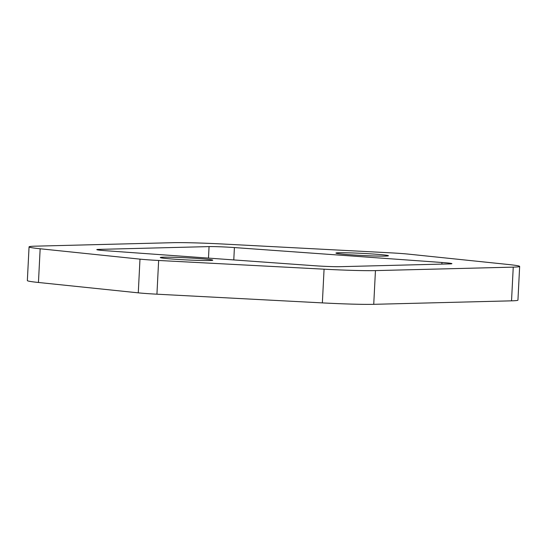 <?xml version="1.0" encoding="UTF-8"?>
<svg xmlns="http://www.w3.org/2000/svg" width="547" height="547" viewBox="0 0 547 547"><rect width="100%" height="100%" fill="white"/><g stroke="black" fill="none" stroke-linecap="round" stroke-linejoin="round"><path stroke-width="0.82" d="M163.341 257.199A26.277 1.053 2.9 0 0 160.285 257.534A26.277 1.053 2.9 0 0 180.168 259.565A26.277 1.053 2.9 0 0 209.706 260.529A26.277 1.053 2.9 0 0 212.769 260.194A26.277 1.053 2.9 0 0 192.886 258.163A26.277 1.053 2.9 0 0 163.341 257.199M390.066 252.81A25.025 1.005 -177.1 0 1 408.725 254.157L508.546 264.522A55.035 2.209 -177.1 0 1 519.65 266.416A55.035 2.209 -177.1 0 1 513.243 267.127L375.447 270.608A55.035 2.209 -177.1 0 1 324.07 269.186L158.644 260.475A25.025 1.005 -177.1 0 1 139.984 259.134L40.157 248.769A55.035 2.209 -177.1 0 1 29.059 246.868A55.035 2.209 -177.1 0 1 35.466 246.164L173.262 242.677A55.035 2.209 -177.1 0 1 224.639 244.106L390.066 252.81M338.996 252.755A26.277 1.053 2.9 0 0 335.94 253.097A26.277 1.053 2.9 0 0 355.823 255.128A26.277 1.053 2.9 0 0 385.361 256.092A26.277 1.053 2.9 0 0 388.425 255.757A26.277 1.053 2.9 0 0 368.541 253.719A26.277 1.053 2.9 0 0 338.996 252.755M339.646 266.69L449.723 263.907A18.769 0.752 2.9 0 0 451.911 263.668A18.769 0.752 2.9 0 0 441.949 262.492L234.403 247.565A18.769 0.752 2.9 0 0 209.063 246.601L98.986 249.384A18.769 0.752 2.9 0 0 96.798 249.623A18.769 0.752 2.9 0 0 106.761 250.793L314.306 265.719A18.769 0.752 2.9 0 0 339.646 266.69M519.65 266.416L517.941 300.132A55.035 2.209 -177.1 0 1 511.534 300.836L513.243 267.127M375.447 270.608L373.738 304.323L511.534 300.836M373.738 304.323A55.035 2.209 -177.1 0 1 322.361 302.894L156.934 294.19A25.025 1.005 -177.1 0 1 138.275 292.843L38.454 282.478A55.035 2.209 -177.1 0 1 27.35 280.584L29.059 246.868M322.361 302.894L324.07 269.186M158.644 260.475L156.934 294.19M138.275 292.843L139.984 259.134M40.157 248.769L38.454 282.478M441.949 262.492L441.867 264.105M98.952 250.082L98.986 249.384M209.063 246.601L208.482 258.109M233.781 259.928L234.403 247.565"/></g></svg>
